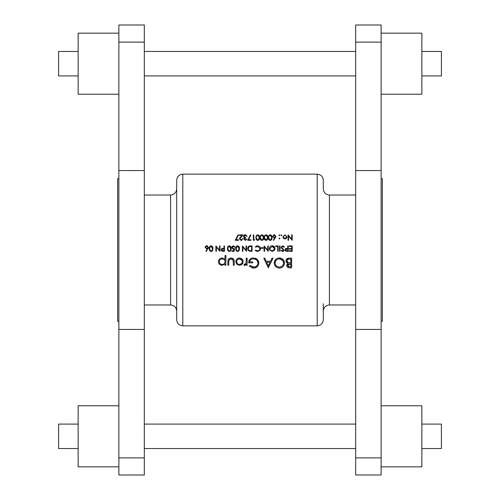 <?xml version="1.0" encoding="UTF-8"?>
<svg xmlns="http://www.w3.org/2000/svg" width="500" height="500" viewBox="0 0 500 500"><rect width="100%" height="100%" fill="white"/><g stroke="black" fill="none" stroke-linecap="round" stroke-linejoin="round"><path stroke-width="0.75" d="M248.612 250L249.556 250.613L248.612 250L248.137 248.556L249.431 246.619L251.594 246.481L251.594 250.763L249.944 250.694M237.237 250.831L236.469 250L236.256 248.619L236.462 247.269L237.619 246.344L238.95 248.619L238.775 250L238 250.831M228.95 250.831L228.181 250L227.969 248.619L228.175 247.269L229.331 246.344L230.662 248.619L230.487 250L229.713 250.831M221.625 250L223.019 248.956L223.962 248.969L223.962 250.763L222.981 250.763L221.625 250L221.681 249.525M210.719 250.831L209.944 250L209.737 248.619L209.938 247.269L211.094 246.344L212.431 248.619L212.256 250L211.475 250.831M285.375 250L286.775 248.956L287.719 248.969L287.719 250.763L286.731 250.763L285.375 250L285.438 249.525M270.294 250L269.825 248.625L272.188 246.344L274.525 248.6L274.05 250L272.188 250.9L270.294 250L269.825 248.625L272.188 246.344L273.825 246.981M421.856 75.906L441.4 75.906L441.4 51.469L421.856 51.469M381.131 33.144L421.856 33.144L421.856 94.231L381.131 94.231M421.856 448.531L441.4 448.531L441.4 424.094L421.856 424.094M381.131 405.769L421.856 405.769L421.856 466.856L381.131 466.856M381.131 178.731L382.35 178.731L382.35 321.269L381.131 321.269M355.681 170.556L355.681 475L381.131 475L381.131 25L355.681 25L355.681 170.556L381.131 170.556M78.144 75.906L58.6 75.906L58.6 51.469L78.144 51.469M118.869 33.144L78.144 33.144L78.144 94.231L118.869 94.231M78.144 448.531L58.6 448.531L58.6 424.094L78.144 424.094M118.869 405.769L78.144 405.769L78.144 466.856L118.869 466.856M118.869 178.731L117.65 178.731L117.65 321.269L118.869 321.269M144.319 250L144.319 475L118.869 475L118.869 25L144.319 25L144.319 250M176.694 180.263L176.694 319.738C177.056 323.45 179.094 325.487 182.806 325.85L182.806 174.15C179.094 174.513 177.056 176.55 176.694 180.263M182.806 325.85L317.194 325.85L317.194 174.15C320.906 174.513 322.944 176.55 323.306 180.263L323.306 188.912C323.663 192.625 325.7 194.662 329.412 195.025L329.412 304.975L355.681 304.975M323.306 303.756L323.306 319.738C322.944 323.45 320.906 325.487 317.194 325.85M234.213 265.231L234.213 261.844C234.369 259.513 233.306 258.238 231.038 258.019C228.794 258.225 227.744 259.475 227.875 261.781L227.875 265.231L228.744 265.231L228.888 260.219L231.031 258.894L233.206 260.287L233.344 265.231L234.213 265.231M247.144 265.231L247.144 258.144L246.275 258.144L246.119 262.956L243.787 265.113L244.544 265.356L246.275 264.188L246.275 265.231L247.144 265.231M268.281 267.844L273.006 258.144L272.056 258.144L270.581 261.25L266.181 261.25L264.75 258.144L263.806 258.144L268.281 267.844M291.65 267.844L291.65 258.144L289.031 258.144C287.188 258.194 286.156 259.106 285.931 260.9L287.8 263.375L286.681 265.438C286.913 267.137 287.944 267.938 289.762 267.844L291.65 267.844M279.406 268.094C282.519 267.762 284.194 266.05 284.444 262.95C284.163 259.869 282.462 258.181 279.331 257.894C276.206 258.194 274.513 259.894 274.25 263C274.506 266.119 276.225 267.819 279.406 268.094M249.256 266.188L253.612 268.094C256.806 267.844 258.544 266.144 258.831 263L257.644 259.731L253.438 257.894C250.369 258.119 248.762 259.775 248.637 262.869L252.738 262.869L252.738 261.875L249.506 261.875C250 259.925 251.287 258.931 253.363 258.894C256.069 259.037 257.6 260.419 257.962 263.038C257.669 265.531 256.231 266.887 253.644 267.094L250.006 265.481L249.256 266.188M225.888 265.231L225.888 255.531L225.012 255.531L225.012 259.431L222.125 258.019C219.862 258.231 218.631 259.462 218.425 261.706C218.644 263.931 219.887 265.15 222.15 265.356L225.012 263.919L225.012 265.231L225.888 265.231M240.2 265.294L242.194 264.181L243.169 261.669C242.969 259.431 241.75 258.219 239.494 258.019C237.25 258.212 236.031 259.431 235.831 261.669L236.8 264.188L239.494 265.356L236.381 263.637M292.206 251.312L292.206 245.925L289.169 245.925L289.169 246.481L291.719 246.481L291.719 248.55L289.169 248.55L289.169 249.106L291.719 249.106L291.719 250.763L289.169 250.763L289.169 251.312L292.206 251.312M288.2 251.312L288.2 245.925L287.719 245.925L287.719 248.412L285.956 248.5L284.887 250L285.912 251.231L288.2 251.312M283.988 250.194L281.637 247.256L282.694 246.344L283.875 247.237L284.331 246.969L282.694 245.787L281.156 247.25L283.5 250.219L282.712 250.9L281.663 250.212L281.225 250.544L282.656 251.456L283.988 250.194M280.05 251.312L280.05 245.925L279.562 245.925L279.562 251.312L280.05 251.312M278.181 251.312L278.181 245.925L275.631 245.925L275.631 246.481L277.7 246.481L277.7 251.312L278.181 251.312M272.213 251.456L274.656 250L275.006 248.6C274.844 246.875 273.9 245.938 272.169 245.787C270.438 245.944 269.5 246.894 269.344 248.625L269.681 250L272.213 251.456M268.238 251.312L268.238 245.925L267.756 245.925L267.756 250.156L264.094 245.925L264.094 251.312L264.575 251.312L264.575 247.075L268.238 251.312M257.606 251.456L260.169 250L260.5 248.65L259.819 246.731L257.6 245.787L255.25 246.919L255.675 247.237L257.6 246.344L260.019 248.619L259.556 250L257.631 250.9L255.675 250L255.25 250.325L257.606 251.456M252.075 251.312L252.075 245.925L250.406 245.925C248.675 245.944 247.756 246.819 247.656 248.556L247.987 250L249.281 251.119L252.075 251.312M246.55 251.312L246.55 245.925L246.069 245.925L246.069 250.156L242.406 245.925L242.406 251.312L242.887 251.312L242.887 247.075L246.55 251.312M237.638 251.456L239.294 250L239.438 248.619C239.594 247.094 238.994 246.15 237.638 245.787C236.262 246.144 235.637 247.087 235.775 248.619L235.938 250L237.638 251.456M234.119 251.312L234.669 248.619L233.481 248.9L232.181 247.706L233.55 246.344L235.225 247.306L233.581 245.787L231.7 247.688L233.394 249.45L234.031 249.344L233.738 250.763L231.906 250.763L231.906 251.312L234.119 251.312L234.387 250M229.344 251.456L231.006 250L231.15 248.619C231.306 247.094 230.706 246.15 229.344 245.787C227.975 246.144 227.35 247.087 227.488 248.619L227.65 250L229.344 251.456M224.45 251.312L224.45 245.925L223.962 245.925L223.962 248.412L222.206 248.5L221.137 250L222.162 251.231L224.45 251.312M220.025 251.312L220.025 245.925L219.544 245.925L219.544 250.156L215.881 245.925L215.881 251.312L216.369 251.312L216.369 247.075L220.025 251.312M211.112 251.456L212.769 250L212.913 248.619C213.069 247.094 212.469 246.15 211.112 245.787C209.737 246.144 209.119 247.087 209.25 248.619L209.412 250L211.112 251.456M206.281 251.456L208.494 247.431L206.863 245.787L205.175 247.438L206.775 249.037L207.331 248.981L205.912 251.163L206.281 251.456L205.912 251.163M273.694 240.438L275.906 236.412L274.275 234.775L272.587 236.425L274.188 238.019L274.744 237.969L273.325 240.144L273.694 240.438M279.394 238.919L279.844 238.469L279.394 238.019L278.944 238.469L279.394 238.919L278.944 238.469L279.394 238.019L279.844 238.469L279.394 238.919L279.844 238.469M284.919 238.919L286.419 238.269L286.956 236.869L284.919 234.844L282.881 236.869L283.419 238.269L284.919 238.919M267.894 237.606C268.056 236.088 267.456 235.144 266.094 234.775C264.713 235.138 264.094 236.081 264.231 237.606C264.088 239.125 264.713 240.069 266.094 240.438C267.456 240.069 268.056 239.119 267.894 237.606M259.606 237.606C259.769 236.088 259.169 235.144 257.8 234.775C256.425 235.138 255.806 236.081 255.944 237.606C255.8 239.125 256.419 240.069 257.8 240.438C259.169 240.069 259.769 239.119 259.606 237.606M250.969 240.3L250.969 239.75L248.475 239.75L250.906 235.006L250.487 234.775L247.656 240.3L250.969 240.3M242.281 238.975L241.088 239.887L239.919 238.794L243.025 234.913L239.369 234.913L239.369 235.463L241.875 235.463L239.438 238.837L241.062 240.438L242.819 238.644L241.088 239.887L240.306 239.606M238.538 240.3L238.538 239.75L236.044 239.75L238.475 235.006L238.056 234.775L235.225 240.3L238.538 240.3M246.481 239.056L245.356 239.887L244.269 239.037L245.65 238.156L245.65 237.606L243.994 236.469L245.369 235.325L247.169 236.363L245.375 234.775L243.512 236.513L244.419 237.931L243.787 239.037L245.362 240.438L246.962 239.056L246.4 239.225M254.312 240.3L254.631 239.75L253.8 239.75L253.8 234.913L253.319 234.913L253.319 240.3L254.312 240.3M263.75 237.606C263.913 236.088 263.312 235.144 261.95 234.775C260.569 235.138 259.95 236.081 260.087 237.606C259.944 239.125 260.569 240.069 261.95 240.438C263.312 240.069 263.913 239.119 263.75 237.606M263.194 248.275L263.194 247.725L261.125 247.725L261.125 248.275L263.194 248.275M281.844 235.294L281.394 235.744L281.844 235.294L281.394 234.844L280.944 235.294L281.394 235.744L280.944 235.294L281.394 234.844L281.844 235.294L281.394 235.744L280.944 235.294L281.394 234.844M292.206 234.913L291.719 234.913L291.719 239.144L288.062 234.913L288.062 240.3L288.544 240.3L288.544 236.062L292.206 240.3L292.206 234.913M279.844 235.294L279.394 235.744L279.844 235.294L279.394 234.844L278.944 235.294L279.394 235.744L278.944 235.294L279.394 234.844L279.844 235.294L279.394 235.744L278.944 235.294L279.394 234.844M272.038 237.606C272.2 236.088 271.6 235.144 270.238 234.775C268.856 235.138 268.238 236.081 268.375 237.606C268.231 239.125 268.856 240.069 270.238 240.438C271.6 240.069 272.2 239.119 272.038 237.606M286.913 266.488L286.737 265.981M286.681 265.438L287.319 263.756M286.531 262.581L286.15 261.956M285.994 260.319L286.169 259.781M286.188 259.738L288.45 258.181M287.613 264.994L287.55 265.419L290.781 263.738L290.781 266.85L289.6 266.85L287.55 265.419L288.263 266.606M288.625 266.737L289.6 266.85M290.2 263.738L289.538 263.762M288.844 263.863L288.456 264.006M288.444 264.012L287.8 264.587M287.794 264.594L287.619 264.962M287.05 261.756L288.394 262.631L286.806 260.9C287.137 259.556 288.05 258.975 289.544 259.137L290.781 259.137L290.781 262.744L288.875 262.7M290.781 259.137L288.631 259.188L287.069 260.031L286.831 261.2M242.819 238.644L242.781 238.994M241.981 240.188L241.412 240.406M241.062 240.438L239.438 238.837M239.788 237.775L240.525 236.906M240.938 237.144L240.331 237.819M239.944 238.544L240.012 239.225M244.769 238.344L244.269 239.037L245.356 239.887L246.088 239.638M245.362 240.438L243.787 239.037M243.831 237.469L244.419 237.931L243.512 236.513M243.55 236.163L243.656 235.837M243.663 235.825L244.05 235.275M244.069 235.25L244.669 234.894M244.675 234.887L245.019 234.8M245.712 234.8L246.031 234.881M245.369 235.325L246.269 235.619L246.688 236.363L246.269 235.619L244.431 235.619M244.119 235.981L244.15 236.994M244.175 237.031L245.019 237.537M245.188 237.562L245.65 237.606M245.65 238.156L245.006 238.25M255.975 236.95L256.069 236.369M259.113 238.006L258.15 239.825M258.475 239.65L259.106 238.125M257.425 239.819L256.45 238.137M256.694 239.112L257.1 239.644M256.45 237.087L256.5 236.737M256.8 235.9L257.787 235.325L257.113 235.556M257.975 235.344L259.113 237.231M259.019 236.475L258.475 235.569M262.663 234.944L263.694 236.669M260.119 236.95L260.212 236.369M263.256 238.006L262.294 239.825M262.619 239.65L263.25 238.125M261.569 239.819L260.594 238.137M260.837 239.112L261.244 239.644M260.594 237.087L260.644 236.737M260.944 235.9L261.931 235.325L261.262 235.556M262.119 235.344L263.256 237.231M263.163 236.475L262.619 235.569M266.806 234.944L267.838 236.669M267.4 238.006L266.438 239.825M266.762 239.65L267.394 238.125M264.981 239.112L266.075 239.887L264.738 238.137M264.738 237.087L264.788 236.737M265.087 235.9L266.075 235.325L265.406 235.556M266.262 235.344L267.4 237.231M267.306 236.475L266.762 235.569M256.556 251.287L255.469 250.588M256.55 250.681L257.631 250.9L259.556 250M260.019 248.619L257.6 246.344L255.675 247.237M256.331 246.05L256.925 245.856M259.819 246.731L260.125 247.162M260.5 248.65L259.613 250.706M258.369 251.369L257.987 251.431M274.619 250.069L274.337 250.463M272.725 245.837L274.175 246.606M270.419 250.144L270.956 250.569M271.762 250.863L272.575 250.869M273.113 250.712L274.525 248.6L274.125 247.325M283.688 246.131L284.012 246.469M283.875 247.237L282.312 246.4M282.019 246.544L281.725 246.887M281.7 246.944L282.069 248.05M281.637 247.256L281.831 247.781M283.881 250.7L283.344 251.281M282.656 251.456L281.887 251.231M281.825 251.188L281.375 250.744M282.106 250.694L282.712 250.9L283.5 250.219L282.425 248.988M282.712 250.9L283.5 250.219M281.994 248.656L281.575 248.256M281.475 248.131L281.188 247.525M281.156 247.25L282.694 245.787M287.144 251.312L285.912 251.231L287.144 251.312M284.994 250.456L284.887 250M285.175 248.975L285.575 248.644M286.3 250.744L286.731 250.763M285.988 249.037L285.494 249.412M284.419 263.45L284.35 263.956M284.294 264.225L284.081 264.894M284.075 264.906L283.269 266.275M282.394 267.113L281.619 267.581M280.775 267.906L280.413 267.994M275.694 266.581L274.613 264.962M274.325 263.962L274.269 263.494M274.25 263L275.712 259.387M279.331 257.894L284.4 262.262M278.95 267.075L279.363 267.094C276.788 266.881 275.369 265.512 275.119 263L275.194 263.825M275.281 264.188L276.006 265.538M278.031 266.887L278.544 267.019M275.138 262.594L275.119 263C275.35 260.462 276.769 259.094 279.363 258.894L278.95 258.906M277.169 259.456L276.525 259.9M276.35 260.056L275.45 261.344M275.425 261.406L275.281 261.8M282.319 260.05L279.363 258.894C281.913 259.094 283.312 260.45 283.569 262.956L283.5 262.162M283.494 262.137L282.863 260.669M283.556 263.363L283.569 262.956C283.344 265.469 281.944 266.85 279.363 267.094L279.781 267.075M282.544 265.688L282.881 265.256M268.35 265.95L266.644 262.25L270.106 262.25L268.35 265.95M252.994 268.056L251.831 267.825M250.006 265.481L254.062 267.075M254.838 266.938L255.281 266.788M257.619 264.619L257.787 264.181M257.875 263.844L257.875 262.244M257.844 262.1L257.581 261.381M257.15 260.675L256.369 259.881M253.8 258.906L253.363 258.894C251.3 258.925 250.012 259.919 249.506 261.875M248.637 262.869L249.919 259.275M249.931 259.262L250.662 258.65M255.331 258.175L255.756 258.325M255.769 258.331L256.781 258.919M257.644 259.731L258.163 260.462M258.544 261.275L258.762 262.113M258.731 264.012L258.625 264.469M257.681 266.256L254.131 268.069M245.956 264.631L245.562 265.006M245.406 265.106L244.819 265.331M244.544 265.356L243.787 265.113M244.262 264.356L244.988 264.444M245.894 263.587L246.181 262.619M246.269 261.075L246.275 260.525M225.012 263.919L222.15 265.356M220.7 258.288L221.4 258.087M222.556 258.044L222.95 258.106M221.606 264.438L222.156 264.488C220.431 264.337 219.475 263.406 219.294 261.7L219.35 262.25M219.788 263.256L220.856 264.188M219.519 260.637L219.294 261.7C219.475 259.994 220.425 259.062 222.144 258.894L221.588 258.944M220.562 259.369L220.188 259.669M220.131 259.719L219.794 260.131M222.7 258.944L222.144 258.894C223.9 259.019 224.856 259.95 225.012 261.675L224.963 261.112M225.012 261.675C224.869 263.4 223.919 264.337 222.156 264.488C223.906 264.35 224.856 263.412 225.012 261.675M233.344 261.944L233.325 261.106M233.269 260.587L233.075 259.962M232.625 259.413L231.031 258.894L229.219 259.644M229.031 259.913L228.825 260.481M228.75 261.537L228.744 261.944M227.875 261.781L227.894 261.081M229.169 258.5L230.331 258.075M231.756 258.075L232.444 258.263M232.456 258.263L233.088 258.625M235.888 262.356L235.894 260.969M242.106 259.081L242.562 259.644M242.644 259.769L242.9 260.275M243.106 260.969L243.15 261.325M242.919 263.031L242.619 263.631M238.944 264.431L239.5 264.488C237.781 264.306 236.85 263.363 236.7 261.663L236.75 262.213M237.519 263.65L237.994 264.044M236.75 261.119L236.7 261.663C236.85 259.969 237.781 259.044 239.5 258.894L238.944 258.938M238.419 259.094L237.931 259.344M242.081 260.587L239.5 258.894C241.206 259.037 242.144 259.956 242.294 261.663L242.244 261.119M242.244 262.213L242.294 261.663C242.15 263.369 241.213 264.306 239.5 264.488L241.481 263.65M284.5 238.881L283.731 238.55M286.819 237.631L286.65 237.963M284.613 238.406L283.394 237.169M283.694 237.831L284.081 238.188M283.394 236.562L284.613 235.356M285.225 235.356L286.444 236.562M286.356 236.269L285.919 235.669M286.444 237.169L284.919 238.438L286.019 237.969M206.669 250L207.331 248.981L206.775 249.037L207.331 248.981M205.206 247.106L205.419 246.556M205.844 246.112L206.531 245.819M207.188 245.819L207.506 245.919M208.294 248.287L208.05 248.738M206.475 248.425L205.763 247.844M207.644 246.637L206.838 246.344L205.662 247.413L206.4 246.412M205.756 246.981L205.662 247.413M206.838 246.344L208.006 247.413L207.869 246.9M207.987 247.625L206.875 248.481L207.369 248.394M278.944 238.469L279.394 238.019M274.744 237.969L274.188 238.019M273.631 234.894L273.944 234.806M274.6 234.806L274.913 234.9M275.706 237.269L275.3 237.981M273.894 237.413L273.169 236.825M273.075 236.394L274.25 235.325L273.438 235.625L273.075 236.394M275.175 235.738L274.25 235.325L275.419 236.394L275.275 235.875M275.4 236.612L274.288 237.469L274.769 237.381M268.406 236.95L268.5 236.369M271.544 238.006L270.581 239.825M270.906 239.65L271.537 238.125M269.856 239.819L268.881 238.137M269.125 239.112L269.531 239.644M268.888 237.087L268.931 236.737M269.231 235.9L270.219 235.325L269.55 235.556M270.406 235.344L271.544 237.231M271.45 236.475L270.912 235.569M212.906 249.044L212.819 249.788M212.7 250.225L212.225 251M212.2 251.025L211.412 251.425M210.512 251.344L209.862 250.863M209.731 250.688L209.506 250.269M209.431 250.062L209.275 249.213M209.25 248.619L210.037 246.194M212.419 248.988L212.419 248.25M209.762 248.1L209.762 249.188M210.113 246.906L209.812 247.75M212.331 247.5L211.094 246.344L210.419 246.575M223.394 251.312L222.162 251.231L223.394 251.312M221.238 250.456L221.137 250M221.419 248.975L221.825 248.644M222.55 250.744L222.981 250.763M222.237 249.037L221.744 249.412M231.137 249.044L231.056 249.788M230.938 250.225L230.463 251M230.431 251.025L229.644 251.425M229.044 251.425L228.094 250.863M227.963 250.688L227.744 250.269M227.669 250.062L227.512 249.213M227.987 246.519L228.269 246.194M230.487 250.006L230.656 248.25M227.994 248.1L228 249.188M228.344 246.906L228.044 247.75M230.562 247.5L229.331 246.344L228.65 246.575M233.894 250L234.031 249.344L233.394 249.45M232.006 246.606L232.45 246.131M233.581 245.787L235.225 247.306M234.737 247.306L234.256 246.55M233.875 246.388L232.181 247.706L233.481 248.9L234.669 248.619L233.05 248.844M239.425 249.044L239.344 249.788M239.225 250.225L238.75 251M238.719 251.025L237.931 251.425M237.331 251.425L236.381 250.863M236.256 250.688L236.031 250.269M235.956 250.062L235.8 249.213M238.775 250.006L238.944 248.25M236.281 248.1L236.287 249.188M236.631 246.906L236.331 247.75M238.856 247.5L237.619 246.344L236.944 246.575M250.125 251.281L249.7 251.225M248.225 250.362L247.656 248.556L249.363 246.038M250.5 250.744L251.213 250.763M248.319 247.619L248.287 249.438M249.8 246.544L249.144 246.737M250.975 246.481L250.212 246.5M144.319 329.444L118.869 329.444M144.319 195.025L170.588 195.025L170.588 304.975C174.3 305.338 176.337 307.375 176.694 311.087M144.319 170.556L118.869 170.556M144.319 42.125L118.869 42.125M144.319 457.875L118.869 457.875M355.681 329.444L381.131 329.444M355.681 42.125L381.131 42.125M355.681 457.875L381.131 457.875M144.319 51.469L355.681 51.469M144.319 424.094L355.681 424.094M182.806 174.15L317.194 174.15M329.412 195.025L355.681 195.025M329.412 304.975C325.7 305.338 323.663 307.375 323.306 311.087M170.588 304.975L144.319 304.975M170.588 195.025C174.3 194.662 176.337 192.625 176.694 188.912M144.319 448.531L355.681 448.531M144.319 75.906L355.681 75.906"/></g></svg>
